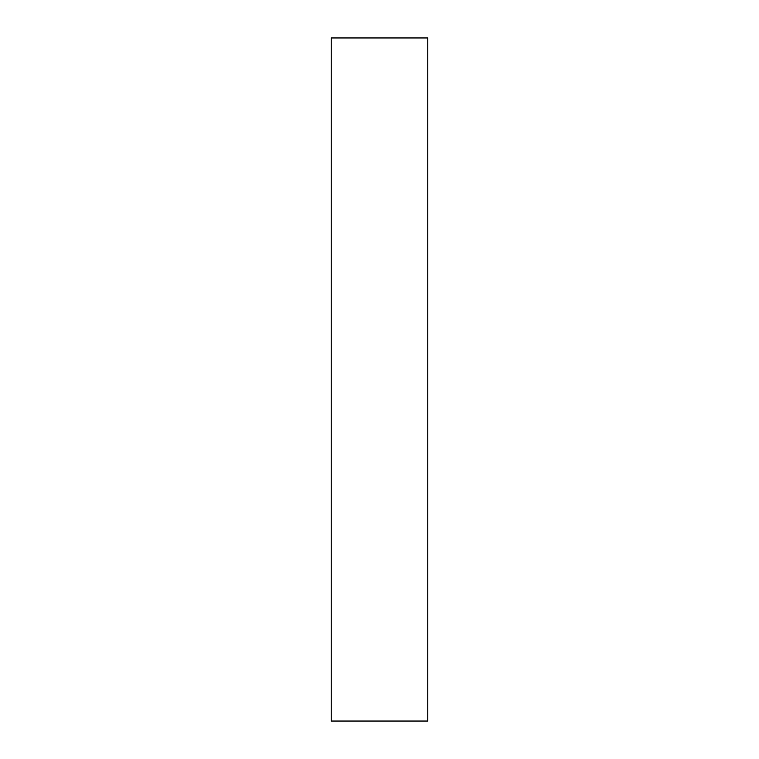 <?xml version="1.0" encoding="UTF-8"?>
<svg xmlns="http://www.w3.org/2000/svg" width="759" height="759" viewBox="0 0 759 759"><rect width="100%" height="100%" fill="white"/><g stroke="black" fill="none" stroke-linecap="round" stroke-linejoin="round"><path stroke-width="1.14" d="M427.801 721.05L331.199 721.05L331.199 37.95L427.801 37.95L427.801 721.05"/></g></svg>
